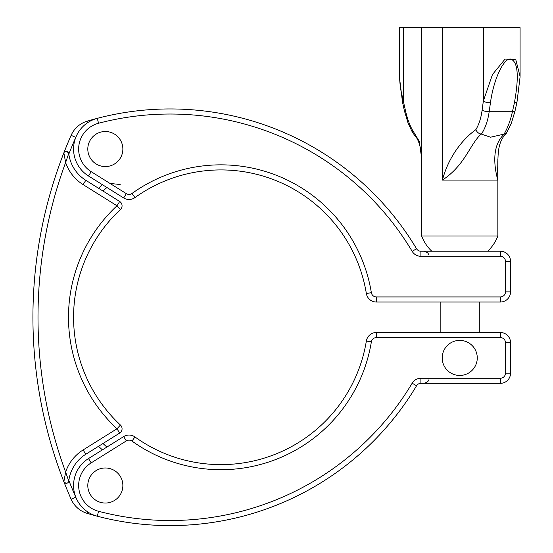 <?xml version="1.0" encoding="UTF-8"?>
<svg xmlns="http://www.w3.org/2000/svg" width="553" height="553" viewBox="0 0 553 553"><rect width="100%" height="100%" fill="white"/><g stroke="black" fill="none" stroke-linecap="round" stroke-linejoin="round"><path stroke-width="0.83" d="M83.116 184.612A41.917 41.917 0 0 1 65.627 162.52A447.315 447.315 0 0 0 65.627 472.034A41.917 41.917 0 0 1 83.116 449.942L116.987 428.775A152.434 152.434 0 0 1 116.987 205.771L120.45 209.49A5.081 5.081 0 0 0 119.676 201.465L116.987 205.771L83.116 184.612L85.805 180.299A36.837 36.837 0 0 1 68.752 153.458L65.627 162.52L63.865 152.842A2.544 2.544 0 0 1 68.752 153.458C66.733 150.727 65.102 150.52 63.865 152.842A2.544 2.544 0 0 1 68.752 153.458L68.835 154.08L68.752 153.458A36.837 36.837 0 0 0 85.805 180.299L119.676 201.465A5.081 5.081 0 0 1 120.45 209.49L120.112 209.808L120.45 209.49A147.354 147.354 0 0 0 120.45 425.057L116.987 428.775L119.676 433.082L85.805 454.248A36.837 36.837 0 0 0 68.752 481.089L68.835 480.467L68.752 481.089A2.544 2.544 0 0 1 63.865 481.711A452.395 452.395 0 0 1 71.123 135.333A25.403 25.403 0 0 1 87.028 121.231A287.083 287.083 0 0 1 416.533 248.746A287.083 287.083 0 0 0 151.404 109.556A287.083 287.083 0 0 1 416.533 248.746A5.081 5.081 0 0 0 420.895 251.221L500.389 251.221A10.161 10.161 0 0 1 510.55 261.382L510.55 291.866A10.161 10.161 0 0 1 500.389 302.028L376.379 302.028A10.161 10.161 0 0 1 366.349 293.505A147.354 147.354 0 0 0 134.967 197.594A10.161 10.161 0 0 1 123.651 197.96L88.501 175.992A31.756 31.756 0 0 1 97.273 118.342A287.083 287.083 0 0 1 416.533 248.746A5.081 5.081 0 0 0 420.895 251.221L420.895 256.302A10.161 10.161 0 0 1 412.172 251.352A282.002 282.002 0 0 0 98.558 123.257A26.675 26.675 0 0 0 91.197 171.686L126.347 193.647A5.081 5.081 0 0 0 132.001 193.467A152.434 152.434 0 0 1 371.36 292.689A5.081 5.081 0 0 0 376.379 296.947L500.389 296.947A5.081 5.081 0 0 0 505.47 291.866L505.47 261.382A5.081 5.081 0 0 0 500.389 256.302L420.895 256.302M83.116 449.942L85.805 454.248A36.837 36.837 0 0 0 68.752 481.089L65.627 472.034L63.865 481.711L65.931 483.308M112.425 437.617L110.13 439.047M103.48 443.209L102.989 443.513A172.757 172.757 0 0 0 106.902 447.059A172.757 172.757 0 0 1 102.989 443.513M119.676 433.082A5.081 5.081 0 0 0 120.45 425.057A5.081 5.081 0 0 1 119.676 433.082A5.081 5.081 0 0 0 120.45 425.057L120.112 424.739M376.379 296.947L376.379 302.028A10.161 10.161 0 0 1 366.349 293.505A147.354 147.354 0 0 0 134.967 197.594A10.161 10.161 0 0 1 123.651 197.96L106.902 187.488A172.757 172.757 0 0 0 102.989 191.034L107.918 194.117M108.637 194.566L111.658 196.453M71.123 499.214A452.395 452.395 0 0 1 63.865 481.711A452.395 452.395 0 0 0 71.123 499.214A25.403 25.403 0 0 0 87.028 513.315A25.403 25.403 0 0 1 71.123 499.214L75.775 497.168A20.323 20.323 0 0 0 76.01 497.686M416.533 385.8L412.172 383.194A10.161 10.161 0 0 1 420.895 378.245L420.895 383.326A5.081 5.081 0 0 0 416.533 385.8A287.083 287.083 0 0 1 151.404 524.991A287.083 287.083 0 0 0 416.533 385.8A287.083 287.083 0 0 1 87.028 513.315A287.083 287.083 0 0 0 97.273 516.205A31.756 31.756 0 0 1 88.501 458.555L123.651 436.594A10.161 10.161 0 0 1 134.967 436.953A147.354 147.354 0 0 0 366.349 341.042A10.161 10.161 0 0 1 376.379 332.519L500.389 332.519A10.161 10.161 0 0 1 510.55 342.68L510.55 373.164A10.161 10.161 0 0 1 500.389 383.326L420.895 383.326A5.081 5.081 0 0 0 416.533 385.8A287.083 287.083 0 0 1 97.273 516.205A31.756 31.756 0 0 1 88.501 458.555L91.197 462.868A26.675 26.675 0 0 0 98.558 511.29A282.002 282.002 0 0 0 412.172 383.194A10.161 10.161 0 0 1 420.895 378.245L500.389 378.245A5.081 5.081 0 0 0 505.47 373.164L505.47 342.68A5.081 5.081 0 0 0 500.389 337.6L376.379 337.6A5.081 5.081 0 0 0 371.36 341.858A152.434 152.434 0 0 1 132.001 441.08A5.081 5.081 0 0 0 126.347 440.9L91.197 462.868M122.863 149.04A17.53 17.53 0 0 1 105.333 166.571A17.53 17.53 0 0 1 87.803 149.04A17.53 17.53 0 0 1 105.333 131.51A17.53 17.53 0 0 1 122.863 149.04M122.863 485.513A17.53 17.53 0 0 1 105.333 503.043A17.53 17.53 0 0 1 87.803 485.513A17.53 17.53 0 0 1 105.333 467.983A17.53 17.53 0 0 1 122.863 485.513M520.076 76.971L516.979 102.125L514.414 102.74C519.26 75.802 517.919 61.21 510.398 58.977C503.721 58.473 493.753 78.533 490.449 102.74L489.163 111.72C487.905 120.637 485.327 128.096 481.414 134.109L481.131 134.054C469.518 144.858 465.294 164.96 442.441 180.084C448.462 156.789 462.916 138.81 475.884 129.651C479.078 124.218 481.158 117.658 482.133 109.985L483.35 101.005L492.481 74.517L505.083 59.06L515.811 59.765L520.076 76.452L520.076 27.65L421.628 27.65L421.628 235.979L497.845 235.979L497.845 159.388M497.672 167.974L497.672 168.375M421.628 158.296L419.34 141.416L412.213 129.651C409.282 124.218 406.98 117.658 405.321 109.985L400.393 88.038L399.397 76.459L399.397 27.65L421.628 27.65M477.267 357.922A17.53 17.53 0 0 1 459.737 375.452A17.53 17.53 0 0 1 442.206 357.922A17.53 17.53 0 0 1 459.737 340.392A17.53 17.53 0 0 1 477.267 357.922M481.414 134.109L490.559 137.213L504.06 134.109C507.613 128.096 510.405 120.637 512.431 111.72L489.163 111.72A5.081 1.597 8.5 0 1 482.133 109.985M516.979 102.125L515.009 111.049L511.394 123.139L506.465 133.135C496.843 142.854 498.288 155.255 497.672 168.693L497.797 180.084C493.649 164.877 492.129 144.831 504.391 134.054L504.06 134.109M475.884 129.651C476.88 132.119 478.628 133.591 481.131 134.054M483.35 27.65L483.35 101.005C484.94 102.167 487.304 102.747 490.449 102.74M506.465 133.135L504.391 134.054M403.448 27.65L403.448 101.005L402.494 102.125L399.404 76.867M412.213 129.651L412.469 132.45L417.321 138.858L419.409 143.87L420.709 149.497L421.628 159.388M111.506 183.589L120.153 184.515M120.45 209.49A147.354 147.354 0 0 0 73.57 317.277M68.752 481.089A2.544 2.544 0 0 1 63.865 481.711M32.924 317.277A452.395 452.395 0 0 1 71.123 135.333A25.403 25.403 0 0 1 87.028 121.231A287.083 287.083 0 0 1 97.273 118.342L98.558 123.257M98.531 188.255A177.838 177.838 0 0 1 102.409 184.681M76.01 136.861A20.323 20.323 0 0 0 75.775 137.379A447.315 447.315 0 0 0 68.835 154.08M102.409 449.865A177.838 177.838 0 0 1 98.531 446.299M68.835 480.467A447.315 447.315 0 0 0 75.775 497.168M106.902 187.488A172.757 172.757 0 0 0 102.989 191.034M87.498 511.767L87.028 513.315M71.123 135.333L75.775 137.379M87.028 121.231L87.498 122.78M442.441 27.65L442.441 180.084L497.797 180.084L497.797 160.75M126.347 440.9L123.651 436.594A10.161 10.161 0 0 1 134.967 436.953A147.354 147.354 0 0 0 366.349 341.042A10.161 10.161 0 0 1 376.379 332.519L376.379 337.6M505.47 373.164L510.55 373.164A10.161 10.161 0 0 1 500.389 383.326L500.389 378.245M500.389 337.6L500.389 332.519A10.161 10.161 0 0 1 510.55 342.68L505.47 342.68M515.009 111.049A5.081 1.41 -167.9 0 1 512.431 111.72L514.414 102.74M405.321 109.985A5.081 1.41 167.9 0 0 404.464 111.049L402.494 102.125M371.36 341.858L366.349 341.042M132.001 441.08L134.967 436.953M97.273 516.205L98.558 511.29M91.197 171.686L88.501 175.992A31.756 31.756 0 0 1 97.273 118.342M505.47 291.866L510.55 291.866A10.161 10.161 0 0 1 500.389 302.028L500.389 296.947M500.389 256.302L500.389 251.221A10.161 10.161 0 0 1 510.55 261.382L505.47 261.382M366.349 293.505L371.36 292.689M134.967 197.594L132.001 193.467M123.651 197.96L126.347 193.647M416.533 248.746L412.172 251.352M487.684 251.221A40.735 40.735 0 0 0 497.845 235.979M479.299 302.028L479.299 332.519M440.174 302.028L440.174 332.519M421.628 235.979A40.735 40.735 0 0 0 431.789 251.221M412.469 132.45L408.086 123.139L404.464 111.049M428.603 379.939C427.953 380.346 429.418 381.757 423.812 383.326M428.603 254.608C427.953 254.2 429.418 252.79 423.812 251.221"/></g></svg>
